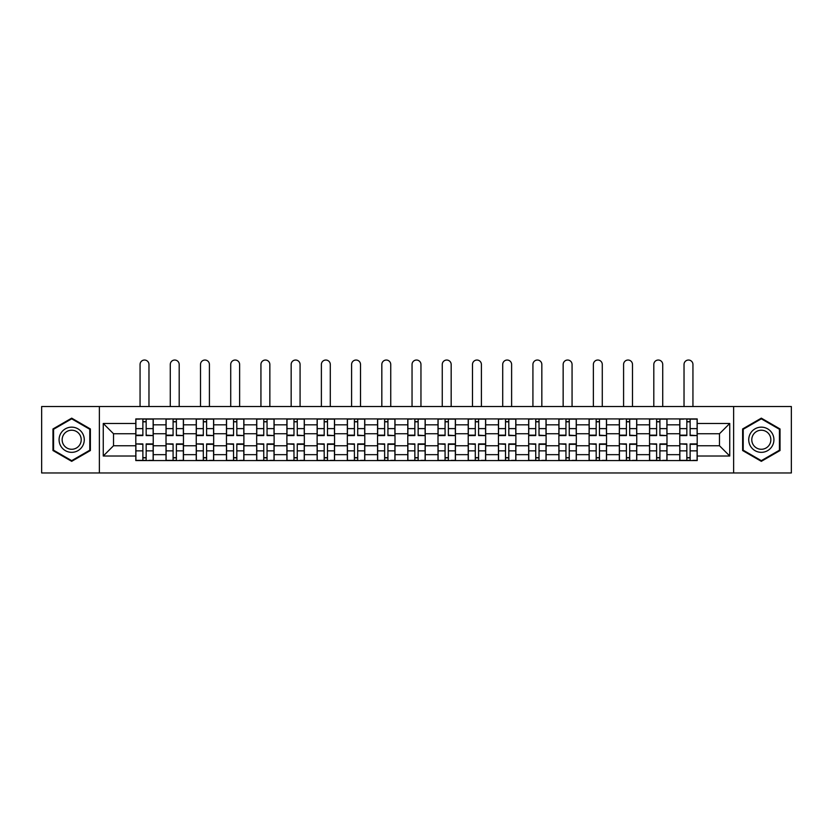 <?xml version="1.0" encoding="UTF-8"?>
<svg xmlns="http://www.w3.org/2000/svg" width="833" height="833" viewBox="0 0 833 833"><rect width="100%" height="100%" fill="white"/><g stroke="black" fill="none" stroke-linecap="round" stroke-linejoin="round"><path stroke-width="1.25" d="M733.623 472.967L791.35 472.967L791.35 406.525L41.65 406.525L41.65 472.967L733.623 472.967L733.623 406.525M166.017 460.576L166.017 424.83L153.23 424.83L153.23 460.576M153.23 424.83L153.23 418.926M166.017 424.83L166.017 418.926M183.458 418.926L183.458 460.576M196.244 460.576L196.244 418.926M213.675 418.926L213.675 460.576M226.461 460.576L226.461 418.926M243.892 418.926L243.892 460.576M256.679 460.576L256.679 418.926M274.119 418.926L274.119 460.576M286.896 460.576L286.896 418.926M304.337 418.926L304.337 460.576M317.123 460.576L317.123 418.926M334.554 418.926L334.554 460.576M347.34 460.576L347.34 418.926M364.781 418.926L364.781 460.576M377.557 460.576L377.557 418.926M394.998 418.926L394.998 460.576M407.785 460.576L407.785 418.926M425.215 418.926L425.215 460.576M438.002 460.576L438.002 418.926M455.443 418.926L455.443 460.576M468.219 460.576L468.219 418.926M485.66 418.926L485.66 460.576M498.446 460.576L498.446 418.926M515.877 418.926L515.877 460.576M528.663 460.576L528.663 418.926M546.104 418.926L546.104 460.576M558.881 460.576L558.881 418.926M576.321 418.926L576.321 460.576M589.108 460.576L589.108 418.926M606.539 418.926L606.539 460.576M619.325 460.576L619.325 418.926M636.756 418.926L636.756 460.576M649.542 460.576L649.542 418.926M666.983 418.926L666.983 460.576M679.77 460.576L679.77 418.926M679.77 445.749L666.983 445.749M649.542 445.749L636.756 445.749M619.325 445.749L606.539 445.749M589.108 445.749L576.321 445.749M558.881 445.749L546.104 445.749M528.663 445.749L515.877 445.749M498.446 445.749L485.66 445.749M468.219 445.749L455.443 445.749M438.002 445.749L425.215 445.749M407.785 445.749L394.998 445.749M377.557 445.749L364.781 445.749M347.34 445.749L334.554 445.749M317.123 445.749L304.337 445.749M286.896 445.749L274.119 445.749M256.679 445.749L243.892 445.749M226.461 445.749L213.675 445.749M196.244 445.749L183.458 445.749M166.017 445.749L153.23 445.749M679.77 433.743L666.983 433.743M649.542 433.743L636.756 433.743M619.325 433.743L606.539 433.743M589.108 433.743L576.321 433.743M558.881 433.743L546.104 433.743M528.663 433.743L515.877 433.743M498.446 433.743L485.66 433.743M468.219 433.743L455.443 433.743M438.002 433.743L425.215 433.743M407.785 433.743L394.998 433.743M377.557 433.743L364.781 433.743M347.34 433.743L334.554 433.743M317.123 433.743L304.337 433.743M286.896 433.743L274.119 433.743M256.679 433.743L243.892 433.743M226.461 433.743L213.675 433.743M196.244 433.743L183.458 433.743M166.017 433.743L153.23 433.743M113.517 445.749L135.8 445.749L135.8 433.743L113.517 433.743L113.517 445.749L103.25 456.015L103.25 423.476L135.8 423.476L135.8 433.743M697.2 433.743L697.2 445.749L719.483 445.749L719.483 433.743L697.2 433.743L697.2 418.926L135.8 418.926L135.8 423.476M697.2 423.476L729.75 423.476L729.75 456.015L697.2 456.015L697.2 445.749M135.8 445.749L135.8 460.576L697.2 460.576L697.2 456.015M135.8 456.015L103.25 456.015M99.377 472.967L99.377 406.525M90.37 428.953L71.68 418.156L52.979 428.953L52.979 450.538L71.68 461.336L90.37 450.538L90.37 428.953M780.021 428.953L761.32 418.156L742.63 428.953L742.63 450.538L761.32 461.336L780.021 450.538L780.021 428.953M146.16 457.661L142.87 457.661M142.87 421.831L146.16 421.831M176.388 457.661L173.087 457.661M173.087 421.831L176.388 421.831M206.605 457.661L203.314 457.661M203.314 421.831L206.605 421.831M236.822 457.661L233.532 457.661M233.532 421.831L236.822 421.831M267.049 457.661L263.749 457.661M263.749 421.831L267.049 421.831M297.266 457.661L293.976 457.661M293.976 421.831L297.266 421.831M327.484 457.661L324.193 457.661M324.193 421.831L327.484 421.831M357.701 457.661L354.41 457.661M354.41 421.831L357.701 421.831M387.928 457.661L384.638 457.661M384.638 421.831L387.928 421.831M418.145 457.661L414.855 457.661M414.855 421.831L418.145 421.831M448.362 457.661L445.072 457.661M445.072 421.831L448.362 421.831M478.59 457.661L475.299 457.661M475.299 421.831L478.59 421.831M508.807 457.661L505.516 457.661M505.516 421.831L508.807 421.831M539.024 457.661L535.734 457.661M535.734 421.831L539.024 421.831M569.251 457.661L565.951 457.661M565.951 421.831L569.251 421.831M599.468 457.661L596.178 457.661M596.178 421.831L599.468 421.831M629.686 457.661L626.395 457.661M626.395 421.831L629.686 421.831M659.913 457.661L656.612 457.661M656.612 421.831L659.913 421.831M690.13 457.661L686.84 457.661M686.84 421.831L690.13 421.831M103.25 423.476L113.517 433.743M719.483 445.749L729.75 456.015M719.483 433.743L729.75 423.476M148.972 406.525L148.972 364.49A4.457 4.457 0 0 0 144.515 360.033A4.457 4.457 0 0 0 140.059 364.49L140.059 406.525M146.16 435.17L153.137 435.586L146.16 435.586L146.16 419.114L153.137 419.114L149.263 419.114M153.137 435.17L153.137 419.114M142.87 421.633L146.16 421.633M139.767 419.114L135.894 419.114L135.894 435.586L142.87 435.586L142.87 419.114L148.972 418.926M135.894 419.114L140.059 418.926M142.87 444.322L135.894 443.916L142.87 443.916L142.87 460.378L135.894 460.378L139.767 460.378M135.894 444.322L135.894 460.378M146.16 457.858L142.87 457.858M149.263 460.378L153.137 460.378L153.137 443.916L146.16 443.916L146.16 460.378L140.059 460.378M153.137 460.378L148.972 460.378M179.189 406.525L179.189 364.49A4.457 4.457 0 0 0 174.732 360.033A4.457 4.457 0 0 0 170.276 364.49L170.276 406.525M176.388 435.17L183.354 435.586L176.388 435.586L176.388 419.114L183.354 419.114L179.48 419.114M183.354 435.17L183.354 419.114M173.087 421.633L176.388 421.633M169.994 419.114L166.111 419.114L166.111 435.586L173.087 435.586L173.087 419.114L179.189 418.926M166.111 419.114L170.276 418.926M209.416 406.525L209.416 364.49A4.457 4.457 0 0 0 204.96 360.033A4.457 4.457 0 0 0 200.503 364.49L200.503 406.525M206.605 435.17L213.581 435.586L206.605 435.586L206.605 419.114L213.581 419.114L209.708 419.114M213.581 435.17L213.581 419.114M203.314 421.633L206.605 421.633M200.212 419.114L196.338 419.114L196.338 435.586L203.314 435.586L203.314 419.114L209.416 418.926M196.338 419.114L200.503 418.926M60.767 446.04A12.589 12.589 0 0 0 77.969 450.653A12.589 12.589 0 0 0 82.582 433.452A12.589 12.589 0 0 0 65.38 428.839A12.589 12.589 0 0 0 60.767 446.04M63.423 444.51A9.538 9.538 0 0 0 76.449 447.998A9.538 9.538 0 0 0 79.937 434.982A9.538 9.538 0 0 0 66.911 431.494A9.538 9.538 0 0 0 63.423 444.51M71.68 418.832L89.787 429.287L89.787 450.205L71.68 460.659L53.562 450.205L53.562 429.287L71.68 418.832M750.418 446.04A12.589 12.589 0 0 0 767.62 450.653A12.589 12.589 0 0 0 772.233 433.452A12.589 12.589 0 0 0 755.031 428.839A12.589 12.589 0 0 0 750.418 446.04M753.063 444.51A9.538 9.538 0 0 0 766.089 447.998A9.538 9.538 0 0 0 769.577 434.982A9.538 9.538 0 0 0 756.551 431.494A9.538 9.538 0 0 0 753.063 444.51M761.32 418.832L779.438 429.287L779.438 450.205L761.32 460.659L743.213 450.205L743.213 429.287L761.32 418.832M173.087 444.322L166.111 443.916L173.087 443.916L173.087 460.378L166.111 460.378L169.994 460.378M166.111 444.322L166.111 460.378M176.388 457.858L173.087 457.858M179.48 460.378L183.354 460.378L183.354 443.916L176.388 443.916L176.388 460.378L170.276 460.378M183.354 460.378L179.189 460.378M203.314 444.322L196.338 443.916L203.314 443.916L203.314 460.378L196.338 460.378L200.212 460.378M196.338 444.322L196.338 460.378M206.605 457.858L203.314 457.858M209.708 460.378L213.581 460.378L213.581 443.916L206.605 443.916L206.605 460.378L200.503 460.378M213.581 460.378L209.416 460.378M239.633 406.525L239.633 364.49A4.457 4.457 0 0 0 235.177 360.033A4.457 4.457 0 0 0 230.72 364.49L230.72 406.525M236.822 435.17L243.798 435.586L236.822 435.586L236.822 419.114L243.798 419.114L239.925 419.114M243.798 435.17L243.798 419.114M233.532 421.633L236.822 421.633M230.429 419.114L226.555 419.114L226.555 435.586L233.532 435.586L233.532 419.114L239.633 418.926M226.555 419.114L230.72 418.926M269.85 406.525L269.85 364.49A4.457 4.457 0 0 0 265.394 360.033A4.457 4.457 0 0 0 260.937 364.49L260.937 406.525M267.049 435.17L274.015 435.586L267.049 435.586L267.049 419.114L274.015 419.114L270.142 419.114M274.015 435.17L274.015 419.114M263.749 421.633L267.049 421.633M260.656 419.114L256.772 419.114L256.772 435.586L263.749 435.586L263.749 419.114L269.85 418.926M256.772 419.114L260.937 418.926M300.078 406.525L300.078 364.49A4.457 4.457 0 0 0 295.621 360.033A4.457 4.457 0 0 0 291.165 364.49L291.165 406.525M297.266 435.17L304.243 435.586L297.266 435.586L297.266 419.114L304.243 419.114L300.369 419.114M304.243 435.17L304.243 419.114M293.976 421.633L297.266 421.633M290.873 419.114L287 419.114L287 435.586L293.976 435.586L293.976 419.114L300.078 418.926M287 419.114L291.165 418.926M233.532 444.322L226.555 443.916L233.532 443.916L233.532 460.378L226.555 460.378L230.429 460.378M226.555 444.322L226.555 460.378M236.822 457.858L233.532 457.858M239.925 460.378L243.798 460.378L243.798 443.916L236.822 443.916L236.822 460.378L230.72 460.378M243.798 460.378L239.633 460.378M263.749 444.322L256.772 443.916L263.749 443.916L263.749 460.378L256.772 460.378L260.656 460.378M256.772 444.322L256.772 460.378M267.049 457.858L263.749 457.858M270.142 460.378L274.015 460.378L274.015 443.916L267.049 443.916L267.049 460.378L260.937 460.378M274.015 460.378L269.85 460.378M293.976 444.322L287 443.916L293.976 443.916L293.976 460.378L287 460.378L290.873 460.378M287 444.322L287 460.378M297.266 457.858L293.976 457.858M300.369 460.378L304.243 460.378L304.243 443.916L297.266 443.916L297.266 460.378L291.165 460.378M304.243 460.378L300.078 460.378M330.295 406.525L330.295 364.49A4.457 4.457 0 0 0 325.838 360.033A4.457 4.457 0 0 0 321.382 364.49L321.382 406.525M327.484 435.17L334.46 435.586L327.484 435.586L327.484 419.114L334.46 419.114L330.586 419.114M334.46 435.17L334.46 419.114M324.193 421.633L327.484 421.633M321.09 419.114L317.217 419.114L317.217 435.586L324.193 435.586L324.193 419.114L330.295 418.926M317.217 419.114L321.382 418.926M324.193 444.322L317.217 443.916L324.193 443.916L324.193 460.378L317.217 460.378L321.09 460.378M317.217 444.322L317.217 460.378M327.484 457.858L324.193 457.858M330.586 460.378L334.46 460.378L334.46 443.916L327.484 443.916L327.484 460.378L321.382 460.378M334.46 460.378L330.295 460.378M360.512 406.525L360.512 364.49A4.457 4.457 0 0 0 356.055 360.033A4.457 4.457 0 0 0 351.599 364.49L351.599 406.525M357.701 435.17L364.677 435.586L357.701 435.586L357.701 419.114L364.677 419.114L360.804 419.114M364.677 435.17L364.677 419.114M354.41 421.633L357.701 421.633M351.318 419.114L347.434 419.114L347.434 435.586L354.41 435.586L354.41 419.114L360.512 418.926M347.434 419.114L351.599 418.926M354.41 444.322L347.434 443.916L354.41 443.916L354.41 460.378L347.434 460.378L351.318 460.378M347.434 444.322L347.434 460.378M357.701 457.858L354.41 457.858M360.804 460.378L364.677 460.378L364.677 443.916L357.701 443.916L357.701 460.378L351.599 460.378M364.677 460.378L360.512 460.378M390.739 406.525L390.739 364.49A4.457 4.457 0 0 0 386.283 360.033A4.457 4.457 0 0 0 381.826 364.49L381.826 406.525M387.928 435.17L394.904 435.586L387.928 435.586L387.928 419.114L394.904 419.114L391.021 419.114M394.904 435.17L394.904 419.114M384.638 421.633L387.928 421.633M381.535 419.114L377.661 419.114L377.661 435.586L384.638 435.586L384.638 419.114L390.739 418.926M377.661 419.114L381.826 418.926M384.638 444.322L377.661 443.916L384.638 443.916L384.638 460.378L377.661 460.378L381.535 460.378M377.661 444.322L377.661 460.378M387.928 457.858L384.638 457.858M391.021 460.378L394.904 460.378L394.904 443.916L387.928 443.916L387.928 460.378L381.826 460.378M394.904 460.378L390.739 460.378M420.957 406.525L420.957 364.49A4.457 4.457 0 0 0 416.5 360.033A4.457 4.457 0 0 0 412.043 364.49L412.043 406.525M418.145 435.17L425.122 435.586L418.145 435.586L418.145 419.114L425.122 419.114L421.248 419.114M425.122 435.17L425.122 419.114M414.855 421.633L418.145 421.633M411.752 419.114L407.878 419.114L407.878 435.586L414.855 435.586L414.855 419.114L420.957 418.926M407.878 419.114L412.043 418.926M414.855 444.322L407.878 443.916L414.855 443.916L414.855 460.378L407.878 460.378L411.752 460.378M407.878 444.322L407.878 460.378M418.145 457.858L414.855 457.858M421.248 460.378L425.122 460.378L425.122 443.916L418.145 443.916L418.145 460.378L412.043 460.378M425.122 460.378L420.957 460.378M451.174 406.525L451.174 364.49A4.457 4.457 0 0 0 446.717 360.033A4.457 4.457 0 0 0 442.261 364.49L442.261 406.525M448.362 435.17L455.339 435.586L448.362 435.586L448.362 419.114L455.339 419.114L451.465 419.114M455.339 435.17L455.339 419.114M445.072 421.633L448.362 421.633M441.979 419.114L438.096 419.114L438.096 435.586L445.072 435.586L445.072 419.114L451.174 418.926M438.096 419.114L442.261 418.926M445.072 444.322L438.096 443.916L445.072 443.916L445.072 460.378L438.096 460.378L441.979 460.378M438.096 444.322L438.096 460.378M448.362 457.858L445.072 457.858M451.465 460.378L455.339 460.378L455.339 443.916L448.362 443.916L448.362 460.378L442.261 460.378M455.339 460.378L451.174 460.378M481.401 406.525L481.401 364.49A4.457 4.457 0 0 0 476.945 360.033A4.457 4.457 0 0 0 472.488 364.49L472.488 406.525M478.59 435.17L485.566 435.586L478.59 435.586L478.59 419.114L485.566 419.114L481.682 419.114M485.566 435.17L485.566 419.114M475.299 421.633L478.59 421.633M472.196 419.114L468.323 419.114L468.323 435.586L475.299 435.586L475.299 419.114L481.401 418.926M468.323 419.114L472.488 418.926M475.299 444.322L468.323 443.916L475.299 443.916L475.299 460.378L468.323 460.378L472.196 460.378M468.323 444.322L468.323 460.378M478.59 457.858L475.299 457.858M481.682 460.378L485.566 460.378L485.566 443.916L478.59 443.916L478.59 460.378L472.488 460.378M485.566 460.378L481.401 460.378M511.618 406.525L511.618 364.49A4.457 4.457 0 0 0 507.162 360.033A4.457 4.457 0 0 0 502.705 364.49L502.705 406.525M508.807 435.17L515.783 435.586L508.807 435.586L508.807 419.114L515.783 419.114L511.91 419.114M515.783 435.17L515.783 419.114M505.516 421.633L508.807 421.633M502.414 419.114L498.54 419.114L498.54 435.586L505.516 435.586L505.516 419.114L511.618 418.926M498.54 419.114L502.705 418.926M505.516 444.322L498.54 443.916L505.516 443.916L505.516 460.378L498.54 460.378L502.414 460.378M498.54 444.322L498.54 460.378M508.807 457.858L505.516 457.858M511.91 460.378L515.783 460.378L515.783 443.916L508.807 443.916L508.807 460.378L502.705 460.378M515.783 460.378L511.618 460.378M541.835 406.525L541.835 364.49A4.457 4.457 0 0 0 537.379 360.033A4.457 4.457 0 0 0 532.922 364.49L532.922 406.525M539.024 435.17L546 435.586L539.024 435.586L539.024 419.114L546 419.114L542.127 419.114M546 435.17L546 419.114M535.734 421.633L539.024 421.633M532.631 419.114L528.757 419.114L528.757 435.586L535.734 435.586L535.734 419.114L541.835 418.926M528.757 419.114L532.922 418.926M535.734 444.322L528.757 443.916L535.734 443.916L535.734 460.378L528.757 460.378L532.631 460.378M528.757 444.322L528.757 460.378M539.024 457.858L535.734 457.858M542.127 460.378L546 460.378L546 443.916L539.024 443.916L539.024 460.378L532.922 460.378M546 460.378L541.835 460.378M572.063 406.525L572.063 364.49A4.457 4.457 0 0 0 567.606 360.033A4.457 4.457 0 0 0 563.15 364.49L563.15 406.525M569.251 435.17L576.228 435.586L569.251 435.586L569.251 419.114L576.228 419.114L572.344 419.114M576.228 435.17L576.228 419.114M565.951 421.633L569.251 421.633M562.858 419.114L558.985 419.114L558.985 435.586L565.951 435.586L565.951 419.114L572.063 418.926M558.985 419.114L563.15 418.926M565.951 444.322L558.985 443.916L565.951 443.916L565.951 460.378L558.985 460.378L562.858 460.378M558.985 444.322L558.985 460.378M569.251 457.858L565.951 457.858M572.344 460.378L576.228 460.378L576.228 443.916L569.251 443.916L569.251 460.378L563.15 460.378M576.228 460.378L572.063 460.378M602.28 406.525L602.28 364.49A4.457 4.457 0 0 0 597.823 360.033A4.457 4.457 0 0 0 593.367 364.49L593.367 406.525M599.468 435.17L606.445 435.586L599.468 435.586L599.468 419.114L606.445 419.114L602.571 419.114M606.445 435.17L606.445 419.114M596.178 421.633L599.468 421.633M593.075 419.114L589.202 419.114L589.202 435.586L596.178 435.586L596.178 419.114L602.28 418.926M589.202 419.114L593.367 418.926M596.178 444.322L589.202 443.916L596.178 443.916L596.178 460.378L589.202 460.378L593.075 460.378M589.202 444.322L589.202 460.378M599.468 457.858L596.178 457.858M602.571 460.378L606.445 460.378L606.445 443.916L599.468 443.916L599.468 460.378L593.367 460.378M606.445 460.378L602.28 460.378M632.497 406.525L632.497 364.49A4.457 4.457 0 0 0 628.04 360.033A4.457 4.457 0 0 0 623.584 364.49L623.584 406.525M629.686 435.17L636.662 435.586L629.686 435.586L629.686 419.114L636.662 419.114L632.788 419.114M636.662 435.17L636.662 419.114M626.395 421.633L629.686 421.633M623.292 419.114L619.419 419.114L619.419 435.586L626.395 435.586L626.395 419.114L632.497 418.926M619.419 419.114L623.584 418.926M626.395 444.322L619.419 443.916L626.395 443.916L626.395 460.378L619.419 460.378L623.292 460.378M619.419 444.322L619.419 460.378M629.686 457.858L626.395 457.858M632.788 460.378L636.662 460.378L636.662 443.916L629.686 443.916L629.686 460.378L623.584 460.378M636.662 460.378L632.497 460.378M662.724 406.525L662.724 364.49A4.457 4.457 0 0 0 658.268 360.033A4.457 4.457 0 0 0 653.811 364.49L653.811 406.525M659.913 435.17L666.889 435.586L659.913 435.586L659.913 419.114L666.889 419.114L663.006 419.114M666.889 435.17L666.889 419.114M656.612 421.633L659.913 421.633M653.52 419.114L649.646 419.114L649.646 435.586L656.612 435.586L656.612 419.114L662.724 418.926M649.646 419.114L653.811 418.926M656.612 444.322L649.646 443.916L656.612 443.916L656.612 460.378L649.646 460.378L653.52 460.378M649.646 444.322L649.646 460.378M659.913 457.858L656.612 457.858M663.006 460.378L666.889 460.378L666.889 443.916L659.913 443.916L659.913 460.378L653.811 460.378M666.889 460.378L662.724 460.378M692.941 406.525L692.941 364.49A4.457 4.457 0 0 0 688.485 360.033A4.457 4.457 0 0 0 684.028 364.49L684.028 406.525M690.13 435.17L697.106 435.586L690.13 435.586L690.13 419.114L697.106 419.114L693.233 419.114M697.106 435.17L697.106 419.114M686.84 421.633L690.13 421.633M683.737 419.114L679.863 419.114L679.863 435.586L686.84 435.586L686.84 419.114L692.941 418.926M679.863 419.114L684.028 418.926M686.84 444.322L679.863 443.916L686.84 443.916L686.84 460.378L679.863 460.378L683.737 460.378M679.863 444.322L679.863 460.378M690.13 457.858L686.84 457.858M693.233 460.378L697.106 460.378L697.106 443.916L690.13 443.916L690.13 460.378L684.028 460.378M697.106 460.378L692.941 460.378M649.542 424.83L636.756 424.83M619.325 424.83L606.539 424.83M589.108 424.83L576.321 424.83M558.881 424.83L546.104 424.83M528.663 424.83L515.877 424.83M498.446 424.83L485.66 424.83M468.219 424.83L455.443 424.83M438.002 424.83L425.215 424.83M407.785 424.83L394.998 424.83M377.557 424.83L364.781 424.83M347.34 424.83L334.554 424.83M317.123 424.83L304.337 424.83M286.896 424.83L274.119 424.83M256.679 424.83L243.892 424.83M226.461 424.83L213.675 424.83M196.244 424.83L183.458 424.83M679.77 424.83L666.983 424.83M649.542 454.662L636.756 454.662M619.325 454.662L606.539 454.662M589.108 454.662L576.321 454.662M558.881 454.662L546.104 454.662M528.663 454.662L515.877 454.662M498.446 454.662L485.66 454.662M468.219 454.662L455.443 454.662M438.002 454.662L425.215 454.662M407.785 454.662L394.998 454.662M377.557 454.662L364.781 454.662M347.34 454.662L334.554 454.662M317.123 454.662L304.337 454.662M286.896 454.662L274.119 454.662M256.679 454.662L243.892 454.662M226.461 454.662L213.675 454.662M196.244 454.662L183.458 454.662M166.017 454.662L153.23 454.662M679.77 454.662L666.983 454.662M146.16 428.631L153.137 428.631M135.894 435.17L142.87 435.17M135.894 428.631L142.87 428.631M142.87 450.861L135.894 450.861M153.137 444.322L146.16 444.322M153.137 450.861L146.16 450.861M176.388 428.631L183.354 428.631M166.111 435.17L173.087 435.17M166.111 428.631L173.087 428.631M206.605 428.631L213.581 428.631M196.338 435.17L203.314 435.17M196.338 428.631L203.314 428.631M173.087 450.861L166.111 450.861M183.354 444.322L176.388 444.322M183.354 450.861L176.388 450.861M203.314 450.861L196.338 450.861M213.581 444.322L206.605 444.322M213.581 450.861L206.605 450.861M236.822 428.631L243.798 428.631M226.555 435.17L233.532 435.17M226.555 428.631L233.532 428.631M267.049 428.631L274.015 428.631M256.772 435.17L263.749 435.17M256.772 428.631L263.749 428.631M297.266 428.631L304.243 428.631M287 435.17L293.976 435.17M287 428.631L293.976 428.631M233.532 450.861L226.555 450.861M243.798 444.322L236.822 444.322M243.798 450.861L236.822 450.861M263.749 450.861L256.772 450.861M274.015 444.322L267.049 444.322M274.015 450.861L267.049 450.861M293.976 450.861L287 450.861M304.243 444.322L297.266 444.322M304.243 450.861L297.266 450.861M327.484 428.631L334.46 428.631M317.217 435.17L324.193 435.17M317.217 428.631L324.193 428.631M324.193 450.861L317.217 450.861M334.46 444.322L327.484 444.322M334.46 450.861L327.484 450.861M357.701 428.631L364.677 428.631M347.434 435.17L354.41 435.17M347.434 428.631L354.41 428.631M354.41 450.861L347.434 450.861M364.677 444.322L357.701 444.322M364.677 450.861L357.701 450.861M387.928 428.631L394.904 428.631M377.661 435.17L384.638 435.17M377.661 428.631L384.638 428.631M384.638 450.861L377.661 450.861M394.904 444.322L387.928 444.322M394.904 450.861L387.928 450.861M418.145 428.631L425.122 428.631M407.878 435.17L414.855 435.17M407.878 428.631L414.855 428.631M414.855 450.861L407.878 450.861M425.122 444.322L418.145 444.322M425.122 450.861L418.145 450.861M448.362 428.631L455.339 428.631M438.096 435.17L445.072 435.17M438.096 428.631L445.072 428.631M445.072 450.861L438.096 450.861M455.339 444.322L448.362 444.322M455.339 450.861L448.362 450.861M478.59 428.631L485.566 428.631M468.323 435.17L475.299 435.17M468.323 428.631L475.299 428.631M475.299 450.861L468.323 450.861M485.566 444.322L478.59 444.322M485.566 450.861L478.59 450.861M508.807 428.631L515.783 428.631M498.54 435.17L505.516 435.17M498.54 428.631L505.516 428.631M505.516 450.861L498.54 450.861M515.783 444.322L508.807 444.322M515.783 450.861L508.807 450.861M539.024 428.631L546 428.631M528.757 435.17L535.734 435.17M528.757 428.631L535.734 428.631M535.734 450.861L528.757 450.861M546 444.322L539.024 444.322M546 450.861L539.024 450.861M569.251 428.631L576.228 428.631M558.985 435.17L565.951 435.17M558.985 428.631L565.951 428.631M565.951 450.861L558.985 450.861M576.228 444.322L569.251 444.322M576.228 450.861L569.251 450.861M599.468 428.631L606.445 428.631M589.202 435.17L596.178 435.17M589.202 428.631L596.178 428.631M596.178 450.861L589.202 450.861M606.445 444.322L599.468 444.322M606.445 450.861L599.468 450.861M629.686 428.631L636.662 428.631M619.419 435.17L626.395 435.17M619.419 428.631L626.395 428.631M626.395 450.861L619.419 450.861M636.662 444.322L629.686 444.322M636.662 450.861L629.686 450.861M659.913 428.631L666.889 428.631M649.646 435.17L656.612 435.17M649.646 428.631L656.612 428.631M656.612 450.861L649.646 450.861M666.889 444.322L659.913 444.322M666.889 450.861L659.913 450.861M690.13 428.631L697.106 428.631M679.863 435.17L686.84 435.17M679.863 428.631L686.84 428.631M686.84 450.861L679.863 450.861M697.106 444.322L690.13 444.322M697.106 450.861L690.13 450.861"/></g></svg>
